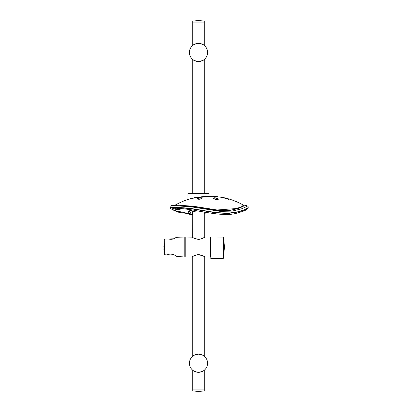 <?xml version="1.0" encoding="UTF-8"?>
<svg xmlns="http://www.w3.org/2000/svg" width="412" height="412" viewBox="0 0 412 412"><rect width="100%" height="100%" fill="white"/><g stroke="black" fill="none" stroke-linecap="round" stroke-linejoin="round"><path stroke-width="0.62" d="M204.285 390.978L192.718 390.978L198.502 391.4L204.285 390.978L204.285 389.927L192.718 389.927L192.718 390.978M204.285 370.228L204.285 389.876L192.718 389.876L192.718 370.228M204.285 45.464L204.285 22.124L192.718 22.124L192.718 45.464M204.285 21.022L204.285 22.073L192.718 22.073L192.718 21.022L198.502 20.6L204.285 21.022L192.718 21.022M210.836 258.808L210.836 258.283L223.371 258.283L222.846 258.808L210.836 258.808L222.846 258.808L223.371 258.283L223.371 256.908L210.836 256.908L210.836 236.982L223.474 237.065L223.371 256.97M177 256.532L184.797 256.97L184.797 236.982L176.424 237.338L173.663 238.826L164.27 239.073L164.254 254.734L167.159 254.93C170.898 252.211 177.443 256.542 177.16 256.645C177.443 256.542 170.898 252.211 167.159 254.93L164.342 254.904L164.069 252.716M163.868 246.865L164.27 239.073L168.178 238.981M173.21 238.996L173.854 238.749M176.908 256.47L175.121 255.347M173.73 254.673L171.644 254.091M171.279 254.05L169.847 254.086M169.414 254.158L168.596 254.364M204.656 237.245L204.774 237.024C205.47 236.277 203.693 238.6 198.816 239.387C195.077 238.687 192.878 237.899 192.229 237.024L192.085 236.982C192.435 237.703 194.572 238.533 198.507 239.46C202.436 238.527 204.573 237.698 204.918 236.982L210.439 236.982L210.439 256.97L204.918 256.97C204.573 256.249 202.431 255.419 198.496 254.487C194.567 255.419 192.425 256.249 192.085 256.97L185.194 256.97L185.194 236.982L192.327 237.142M210.836 258.283L210.836 256.908M223.474 237.065L224.509 246.973L223.474 256.882M177.16 256.645L176.341 256.146C175.867 255.502 170.589 252.783 167.226 254.971L169.353 254.24M164.275 239.073L164.378 254.812M168.374 238.981L168.374 238.981C173.591 240.119 175.275 237.673 175.873 237.642L176.424 237.338M164.275 239.094L164.393 254.935M192.636 59.143L192.461 59.225C192.723 60.034 194.732 60.801 198.491 61.522C202.266 60.806 204.28 60.039 204.537 59.225L204.367 59.143M207.576 52.453A9.074 9.074 0 0 0 193.964 44.594A9.074 9.074 0 0 0 193.964 60.306A9.074 9.074 0 0 0 207.576 52.453M192.636 45.758L192.461 45.681C192.811 44.815 194.83 44.048 198.517 43.378C202.158 44.038 204.161 44.805 204.543 45.681L204.543 45.681M189.427 363.24A9.074 9.074 0 0 0 203.039 371.094A9.074 9.074 0 0 0 203.039 355.381A9.074 9.074 0 0 0 189.427 363.24M192.461 370.007L192.461 370.007C192.837 370.882 194.845 371.65 198.486 372.309C202.168 371.639 204.187 370.872 204.543 370.007L204.507 370.038M204.367 356.545L204.543 356.468C204.28 355.659 202.271 354.892 198.507 354.166C194.737 354.887 192.723 355.654 192.466 356.468L192.636 356.545M189.299 193.012L207.705 193.012L189.299 193.012M195.149 210.419C193.614 211.011 192.764 211.593 192.595 212.175M192.589 212.36L192.718 212.638M192.718 214.961L189.134 214.23L188.387 213.581L188.073 212.479C188.021 211.65 189.185 210.774 191.57 209.857M194.897 210.377L189.134 213.164L192.718 214.925M204.285 213.189L206.257 212.36M213.349 196.411L222.686 197.425L213.375 196.416L200.072 197.333C197.889 197.554 197.363 197.492 198.486 197.142L207.452 196.133L194.552 197.708L191.23 198.522L194.546 197.708L191.23 198.522C185.647 200.047 180.322 202.23 175.249 205.073M212.829 196.472L207.545 196.4L207.313 196.138L211.042 196.138L217.654 196.678L207.452 196.133M201.561 198.599C200.865 199.593 195.932 199.331 197.008 198.512C197.719 197.667 202.642 197.616 201.561 198.599M218.221 199.367C217.567 200.417 212.721 198.78 213.586 198.069C214.24 197.219 219.132 198.471 218.221 199.367M229 199.264C228.3 199.403 223.556 197.77 224.401 197.848C225.081 197.863 229.881 199.181 229 199.264M224.525 198.146L222.588 197.678M175.347 205.027L193.197 206.201L217.114 209.986L236.493 208.534L242.107 206.489L243.317 205.063C236.823 201.427 229.948 198.883 222.686 197.425M177.186 208.292L177.907 208.647L178.262 208.348M182.717 208.714L174.013 210.383L188.521 213.54M204.285 213.215L208.73 212.788M248.096 207.844L247.118 209.275C246.191 209.996 243.77 211.33 236.988 213.086C227.1 216.357 210.82 213.323 193.12 210.094C180.842 208.189 174.935 208.081 173.241 208.348L171.583 207.205L189.788 208.523L215.862 212.829L228.001 213.488L238.069 212.02L245.181 209.713L248.132 207.581L245.238 209.451L238.136 211.758L228.027 213.241L215.924 212.582L189.783 208.261L171.541 206.948L170.429 207.535L170.47 207.849L171.583 207.205L172.649 205.408L192.893 207.071L220.132 211.366L232.141 211.099L241.314 208.92L246.453 206.654L245.773 205.377C247.746 205.866 248.534 206.603 248.132 207.581M243.286 205.047L243.214 206.376L238.141 208.529L229.649 210.455L218.746 210.573L194.011 206.572L175.728 204.97L172.649 205.408M173.4 208.328L172.031 208.982L173.812 210.13L176.362 209.657L175.873 209.523L175.028 208.245M170.614 207.823L170.413 207.267A1.37 1.36 -177.6 0 0 170.429 207.535L170.429 207.535M172.031 208.982A1.37 1.36 172.6 0 1 170.47 207.849L171.145 208.915L172.18 209.167M171.145 208.915L173.812 210.13A1.313 0.34 77.5 0 0 174.013 210.383L172.726 209.878M179.107 208.4L176.362 209.657M175.873 209.523A5.258 5.016 120.7 0 0 177.907 208.647L178.7 208.374M188.505 193.012L208.493 193.012L209.018 193.542L187.98 193.542L188.505 193.012M198.409 197.472L207.545 196.488M228.227 199.166L224.942 198.162M214.807 198.048L213.756 198.476L214.868 199.217C217.994 200.103 217.989 199.382 217.948 199.454L217.963 199.418C217.67 198.651 216.619 198.193 214.807 198.048M198.249 198.316L197.188 198.924L197.755 199.145C200.536 199.089 201.741 198.929 201.37 198.672L201.406 198.625C201.061 198.064 200.011 197.961 198.249 198.316M198.666 197.472L198.486 197.142M198.09 197.642L200.072 197.333M223.371 256.908L223.371 236.982M164.378 238.981L163.868 246.968M188.15 212.983C188.119 212.02 189.613 211.037 192.625 210.017M192.718 213.756L192.337 212.371L196.658 210.671M175.641 204.98A1.313 1.262 80.5 0 0 175.991 204.857M192.718 59.441L192.718 193.012M192.718 212.237L192.667 237.307M192.718 256.609L192.718 356.251M204.285 59.441L204.285 193.012M204.285 212.01L204.285 237.338L204.918 236.982M204.285 256.609L204.285 356.251M185.194 237.77L184.797 237.77M185.194 256.176L184.797 256.176M210.836 237.77L210.439 237.77M210.836 256.176L210.439 256.176M163.961 250.965L163.883 248.668M164.254 254.734L164.27 239.073M168.899 239.135L169.275 239.228M172.345 239.197L172.855 239.058M173.447 238.857L174.575 238.363M170.305 254.106L170.985 254.101M171.603 254.153L172.334 254.286M173.653 254.709L174.245 254.966M174.817 255.249L176.501 256.249M192.615 237.276L192.085 236.982M192.347 256.707L192.61 256.676M192.085 256.97L192.239 256.918C192.054 256.697 193.753 255.94 197.343 254.647L202.405 255.558L204.918 256.97M206.361 212.376L204.285 213.231M192.584 212.293L196.725 210.681M243.317 205.063L245.773 205.377M172.618 205.413C171.423 206.288 172.432 204.115 170.413 207.267M208.889 212.819L204.285 213.262M188.402 213.607L179.266 212.489L172.7 209.868M209.018 196.122L209.018 193.542M187.98 199.49L187.98 193.542M213.303 196.416L209.641 196.411L200.052 197.333M195.494 197.791L191.044 198.605L191.286 198.867M228.732 199.47L224.525 198.115"/></g></svg>
